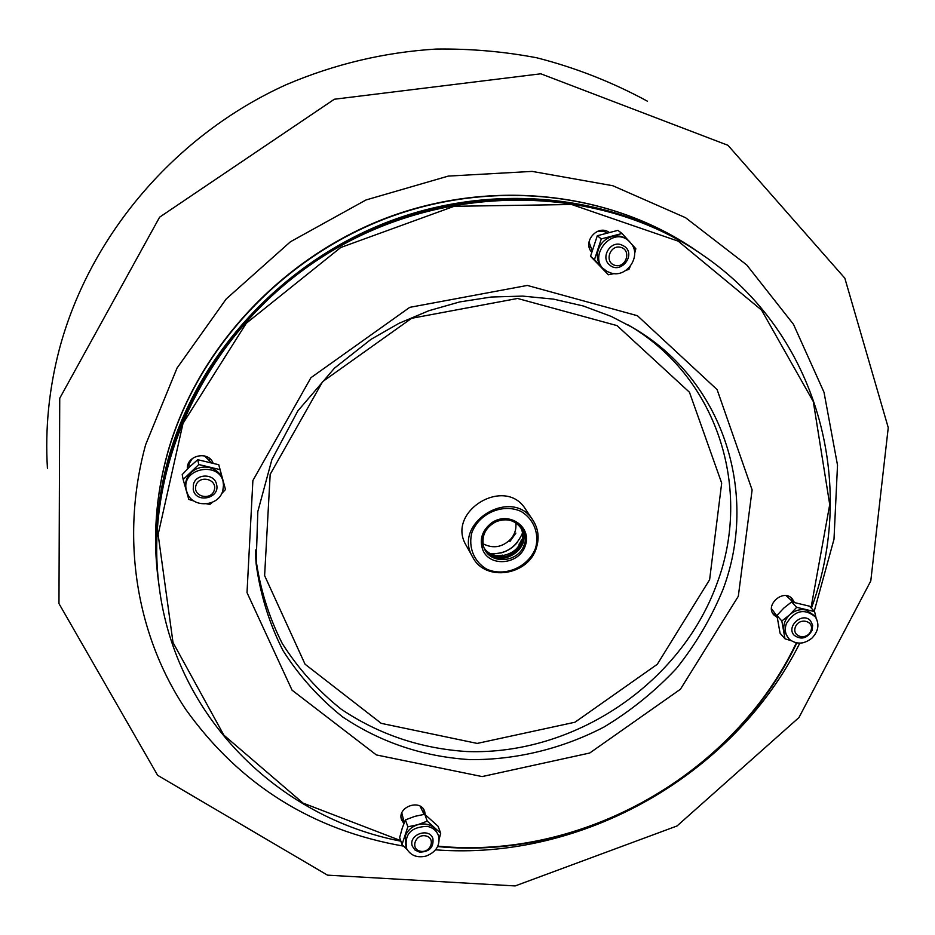 <?xml version="1.0" encoding="UTF-8"?>
<svg xmlns="http://www.w3.org/2000/svg" width="935" height="935" viewBox="0 0 935 935"><rect width="100%" height="100%" fill="white"/><g stroke="black" fill="none" stroke-linecap="round" stroke-linejoin="round"><path stroke-width="1.4" d="M786.347 623.657C784.255 630.085 785.435 635.438 789.876 639.692C796.912 644.694 804.275 644.168 811.966 638.102C818.464 631.23 819.621 624.194 815.413 617.006C804.521 608.03 794.832 610.239 786.347 623.657M817.576 628.565L817.202 629.968M803.305 642.696L802.207 642.906M791.115 640.65L784.991 638.815L780.071 633.205L776.915 615.475L783.764 608.124L791.653 601.906L809.465 606.172L814.595 611.607L816.091 618.035M791.653 601.906L796.678 607.318L814.595 611.607M776.915 615.475L781.835 620.98L789.783 614.727L796.678 607.318M784.991 638.815L781.835 620.98M814.56 615.756L806.192 610.041C800.243 608.849 794.773 610.415 789.783 614.727C785.073 619.344 783.121 624.603 783.939 630.506L788.719 638.722M610.871 272.985C627.14 278.455 642.368 255.01 630.435 242.703L630.283 242.527C612.963 222.647 584.071 259.591 607.458 271.606L610.871 272.985M614.307 273.569L608.358 274.773L590.534 256.319L597.29 235.749L617.895 230.361L622.044 233.481L635.835 248.745L634.643 253.42M597.29 235.749L601.298 238.916L622.044 233.481M590.534 256.319L594.485 259.626L601.298 238.916M608.358 274.773L594.485 259.626M630.178 266.498L628.963 269.327L625.912 270.379M630.143 242.352L629.395 241.464C624.709 236.637 618.947 234.989 612.109 236.532C605.366 238.554 600.773 242.913 598.307 249.633C596.308 256.471 597.5 262.443 601.86 267.574L607.037 271.395M222.81 490.63L223.477 485.37C223.348 460.008 179.111 467.009 186.649 491.272L187.339 493.212C192.961 508.57 219.024 506.618 222.81 490.63M198.793 464.543L197.729 459.704L189.863 466.635L182.22 474.571L183.155 479.515L198.793 464.543L219.982 469.604L225.487 489.519L221.56 493.75M193.919 500.996L188.8 499.43L183.155 479.515M212.514 502.247L209.931 504.374L206.682 503.871M197.729 459.704L218.778 464.742L225.487 489.519M218.778 464.742L219.982 469.604M223.477 484.984L222.869 480.099C220.835 473.648 216.382 469.475 209.522 467.593C202.521 466.168 196.373 467.816 191.079 472.549C186.147 477.621 184.476 483.442 186.088 490.022L187.175 492.874M427.318 826.353C410.897 826.867 404.025 834.371 406.713 848.828C410.816 855.642 417.255 858.061 426.044 856.074C435.64 852.358 439.917 845.988 438.866 836.942C437.335 831.32 433.489 827.791 427.318 826.353M416.554 856.378L414.45 855.724M407.064 849.494L402.015 844.55L407.847 826.809L417.816 824.705L427.26 821.14L440.701 833.225L439.181 839.081M407.847 826.809L405.451 819.878L402.307 827.978L399.666 837.515L402.015 844.55M405.451 819.878L414.848 816.348L424.735 814.268L438.094 826.295L440.701 833.225M424.735 814.268L427.26 821.14M438.562 835.481L434.261 827.931C429.703 824.132 424.221 823.057 417.816 824.705C411.517 826.762 407.309 830.666 405.182 836.428L406.024 847.507M702.699 255.033L701.355 254.098C599.417 183.05 445.808 179.754 327.495 252.298C209.089 324.667 142.167 462.977 159.079 586.07L159.301 587.694C142.354 464.379 209.417 325.789 328.091 253.256C446.661 180.56 600.586 183.856 702.699 255.033C817.868 333.386 857.699 483.255 811.393 608.206M796.819 642.918C734.022 774.753 582.61 860.878 437.627 846.572M400.893 841.184C278.349 817.541 175.757 717.285 159.301 587.694M811.019 607.808L829.731 504.561L813.31 401.606L761.546 310.069L678.226 241.16L571.636 204.508L454.141 206.296L340.702 247.518L246.267 323.276L183.015 423.391L158.132 534.481L173.01 642.52L223.839 735.132L302.987 803.06L400.706 840.623M437.837 846.128C582.552 860.492 733.753 774.484 796.363 642.836M425.25 814.665L424.665 811.416C420.505 798.315 396.592 807.104 401.606 819.913L403.897 823.583M213.063 463.012C208.178 450.296 186.018 455.474 187.444 469.019M608.977 232.266C597.699 224.155 582.26 241.803 591.61 252.076M794.318 602.304L792.214 598.727C783.343 588.314 764.386 605.214 773.935 615.008L777.09 617.345M523.927 535.171L524.652 532.564L523.927 535.171M499.208 555.846L502.621 555.109L499.208 555.846M518.972 544.287L520.62 541.996L518.972 544.287M423.917 814.046L423.999 809.99M401.22 818.382L403.826 821.444M792.494 601.369L791.033 597.664M772.988 613.746L776.564 615.557M500.751 553.017C507.518 551.194 513.116 547.583 517.534 542.16M509.891 541.54L515.886 533.102M522.525 532.997C515.758 548.471 504.023 555.261 487.31 553.38M535.615 547.957C539.437 533.429 533.745 519.007 521.087 511.433C502.831 503.018 478.907 513.35 471.836 532.751C468.131 547.442 474.057 561.795 486.761 569.181C504.982 577.304 528.45 567.089 535.615 547.957M482.799 549.932C479.188 539.378 482.133 530.355 491.646 522.852C508.652 510.732 532.144 526.697 525.365 545.514C519.521 564.518 489.963 567.662 482.799 549.932C479.573 537.438 483.991 528.03 496.029 521.707C485.616 527.305 481.443 535.475 483.535 546.239C488.245 564.915 518.142 563.489 524.196 544.918C531.115 526.662 508.336 511.141 491.646 522.852M536.386 547.828C528.485 575.609 485.171 582.166 472.771 557.237C451.593 523.074 512.228 485.966 533.008 520.351C538.35 528.754 539.483 537.917 536.386 547.828M533.008 520.351L525.587 509.283C505.064 475.342 445.387 511.877 466.284 545.584L472.771 557.237M520.702 527.667C535.089 548.249 496.485 571.53 484.517 548.88M519.848 526.347C528.707 538.805 515.466 558.698 499.126 556.863M484.12 548.027C493.025 561.701 517.733 555.939 521.321 539.881M484.33 548.553C492.803 563.314 518.995 557.611 522.291 540.757M484.505 548.962L484.657 549.219C496.719 571.834 535.299 548.576 520.877 527.995C514.764 519.965 506.49 517.873 496.029 521.707M515.746 522.817C516.552 528.824 514.858 534.282 510.674 539.179C502.352 547.326 493.212 548.892 483.278 543.878M159.032 585.661L158.973 585.252C153.445 543.293 156.612 500.915 168.464 458.103C197.776 354.096 282.954 261.718 389.556 221.256C496.286 181.051 616.118 195.24 700.677 253.63L701.016 253.864M812.106 630.389C807.15 638.523 801.178 640.159 794.166 635.274C785.669 626.579 802.627 611.49 810.505 620.758L812.655 625.199L812.106 630.389M793.196 602.128L786.113 595.665M771.492 608.697L776.962 616.001M810.926 630.751C814.759 620.77 799.028 617.018 795.358 627.081C791.571 637.086 807.279 640.767 810.926 630.751M621.039 244.654L624.58 246.431C636.443 254.881 620.606 274.75 609.76 265.072C600.293 258.083 609.807 240.821 621.039 244.654M606.885 232.803L603.694 231.261L597.453 231.354M589.015 242.025L592.065 250.428M620.91 247.378C609.924 244.164 603.917 262.349 614.949 265.341C625.889 268.532 631.931 250.428 620.91 247.378M193.428 484.4C196.011 473.297 214.547 473.309 216.569 484.388C220.508 498.507 195.602 503.942 193.229 489.461L193.428 484.4M192.329 458.512L189.197 463.585L188.858 467.617M211.298 462.521L204.414 455.906M195.894 485.686C192.633 496.777 211.216 501.125 214.314 490.033C217.621 478.965 198.991 474.536 195.894 485.686M419.488 852.112L415.023 850.055L412.347 846.222C407.87 834.85 429.235 826.961 432.917 838.625C433.828 847.484 429.352 851.972 419.488 852.112M424.034 814.373L420.166 806.227M401.805 812.982L404.259 822.683M420.493 851.247C430.906 853.339 436.072 837.83 425.6 835.867C415.14 833.751 409.998 849.319 420.493 851.247M814.233 611.221L833.997 539.25L837.515 465.139L824.015 392.279L793.476 324.316L746.726 264.944L685.554 217.703L612.787 185.726L532.179 171.397L448.251 176.096L366.006 199.961L290.446 241.756L226.2 298.99L177.042 368.063L145.65 444.663C119.949 538.35 136.51 635.858 185.925 709.653C239.757 784.71 312.313 830.21 403.593 846.14M435.535 849.833C582.4 861.077 733.578 775.033 799.834 643.128M738.311 596.285L752.114 489.917L717.098 389.591L637.413 315.714L527.328 285.432L409.752 307.346L310.934 377.693L252.882 480.555L247.015 592.615L292.071 690.194L376.349 754.931L482.133 776.576L589.728 753.014L680.411 689.259L738.311 596.285M255.372 550.002L256.12 563.688C260.281 594.555 269.245 623.516 283.013 650.596C299.247 676.087 319.139 698.211 342.689 716.958C380.755 742.46 423.193 756.684 469.978 759.629C516.26 759.98 562.309 748.713 604.045 727.009C630.915 710.775 655.049 691.257 676.437 668.467C695.885 644.098 711.442 617.696 723.094 589.225C758.343 495.527 724.987 383.958 637.296 330.335L627.782 324.725M717.11 583.171C751.869 490.524 718.758 380.229 632.083 327.25L611.28 316.439L583.195 305.955L553.485 299.118L522.653 296.103L491.237 297.026L459.775 301.911L428.873 310.712L399.081 323.276L370.938 339.393L334.461 368.156L297.809 410.956L271.863 459.669L257.826 511.527L256.12 563.688L255.734 557.646C259.848 588.15 268.707 616.784 282.3 643.56C298.335 668.782 317.982 690.673 341.252 709.233C378.874 734.489 420.808 748.596 467.044 751.553C574.3 755.316 680.925 683.719 717.11 583.171M255.582 555.787L255.734 557.646L255.582 555.787M709.618 579.7L721.68 483.091L689.457 392.244L617.042 325.614L517.558 298.464L411.622 318.297L322.633 381.632L270.18 474.325L264.617 575.621L305.055 664.212L381.235 723.351L477.189 743.418L574.955 722.229L657.293 664.294L709.618 579.7M792.038 599.674L791.723 600.551M403.499 820.486L402.599 820.311M167.61 453.171C155.841 495.667 152.709 537.765 158.202 579.466C152.697 537.555 155.841 495.293 167.634 452.704C196.817 349.269 281.178 257.885 386.739 217.82C492.429 178.059 611.455 192.049 695.862 250.311C611.864 192.306 492.897 178.188 386.973 218.065C281.201 258.212 196.689 349.889 167.61 453.171M47.428 468.377C45.02 428.51 49.006 388.773 59.361 349.187C89.631 235.41 175.394 134.733 286.367 84.618C334.601 64.071 384.53 52.22 436.131 49.064C470.258 48.608 503.848 51.518 536.9 57.818C575.352 67.647 612.144 82.081 647.301 101.132M59.735 398.275L58.963 603.578L157.629 775.302L327.507 875.148L515.15 885.936L677.01 825.979L798.946 717.554L870.789 580.939L888.25 427.657L844.831 278.186L727.956 145.299L540.804 73.795L334.344 99.239L159.605 217.189L59.735 398.275M815.413 617.006L814.292 615.382M789.876 639.692L788.369 638.418M630.435 242.703L629.559 241.651M607.458 271.606L606.231 270.986M223.477 485.37L223.465 484.038M187.339 493.212L186.778 491.997M438.866 836.942L438.468 835.025M406.713 848.828L405.813 847.087M158.202 579.466L158.973 585.252M695.862 250.311L700.677 253.63M602.701 231.027L601.848 230.372M589.88 247.214L589.05 246.524M209.417 459.26L209.148 458.138M189.186 463.62L188.952 462.486"/></g></svg>
